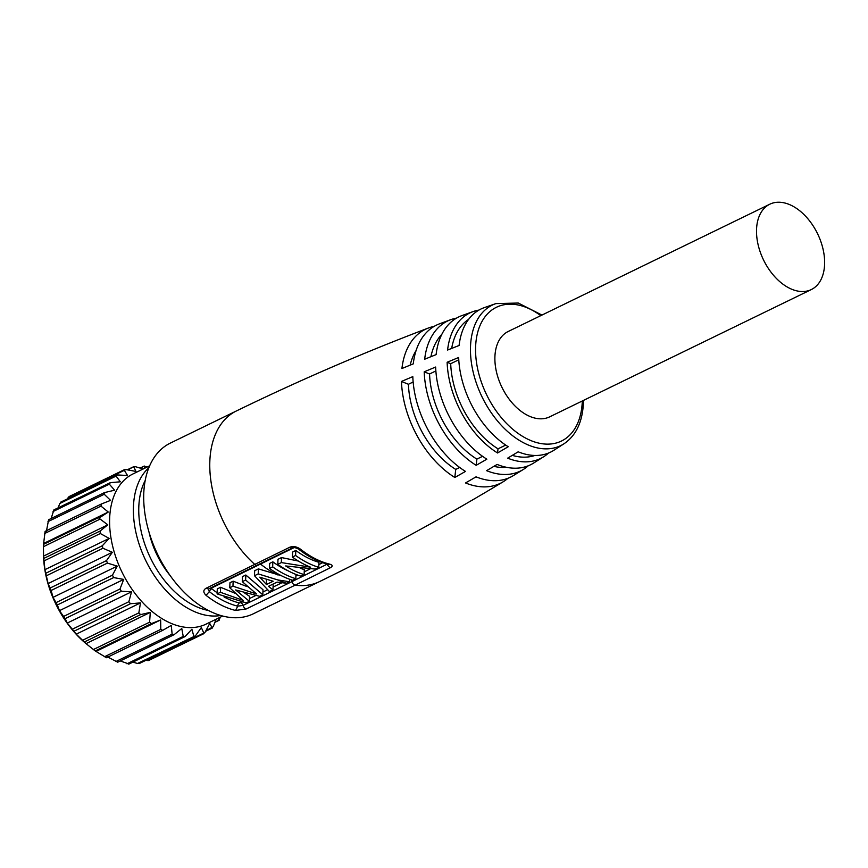 <?xml version="1.0" encoding="UTF-8"?>
<svg xmlns="http://www.w3.org/2000/svg" width="868" height="868" viewBox="0 0 868 868"><rect width="100%" height="100%" fill="white"/><g stroke="black" fill="none" stroke-linecap="round" stroke-linejoin="round"><path stroke-width="1.3" d="M101.057 504.156L45.114 531.357L43.422 545.147L43.574 556.833A83.512 52.861 64.1 0 0 85.65 643.318L95.22 650.946L106.46 657.727L162.566 630.439L171.256 625.383L172.124 634.15L174.045 634.714L181.781 628.508L183.235 636.428L185.068 636.559L191.904 629.224L193.77 636.125L194.649 636.591L139.108 663.619M143.133 469.002L135.517 466.702L133.802 467.006L135.951 471.411L125.86 469.577L124.33 470.315L127.52 475.49L117.397 474.948L116.084 476.098L120.348 481.805L110.355 482.641L109.314 484.16L114.641 490.192L104.453 492.601L48.608 519.758L46.33 531.628M110.355 482.641L53.87 509.917L51.147 518.532M61.14 502.312L59.838 503.462L58.091 507.867M69.614 496.952L67.444 498.861M145.781 660.374L148.688 659.875M132.923 662.121L137.513 663.488L139.216 663.185M120.261 660.96L128.811 663.933M107.003 656.642L117.744 662.186L174.045 634.714M104.963 492.416L104.225 494.261L110.572 500.369L101.393 503.993L100.97 506.109L108.272 512.044L98.919 518.142L107.795 524.847L43.552 556.106L44.93 569.658L48.12 583.556L51.147 590.468L53.013 597.358L57.375 604.942L59.469 610.66L65.143 618.624L67.292 623.05L76.243 634.161L86.04 643.644L150.283 612.385L149.589 622.204L151.466 623.582L160.645 619.958L160.797 629.365L162.728 630.342M147.376 466.941L144.207 466.257L144.891 468.145M140.095 468.069L144.294 466.029L140.345 468.145M127.249 469.816L133.911 466.572L127.824 469.913M68.984 496.637L124.471 469.631L124.33 470.315L68.084 497.689M60.727 502.127L116.258 475.111L116.084 476.098L59.838 503.462M101.393 503.993L45.114 531.357M149.632 465.834L133.01 473.928A83.512 52.861 64.1 0 0 109.65 518.359A83.512 52.861 64.1 0 0 141.864 601.676A83.512 52.861 64.1 0 0 206.085 624.125L222.707 616.03M44.018 543.292L108.272 512.044M107.795 524.847L100.059 531.064L100.308 533.527L109.173 538.41L102.337 545.744L102.923 548.261L112.363 552.298L106.514 560.587L107.404 563.093L117.256 566.11L112.46 575.159L113.632 577.578L123.712 579.412L119.979 589.003L121.401 591.26L131.535 591.802L128.865 601.719L130.493 603.727L140.486 602.902L138.837 612.895L140.616 614.609L150.283 612.385M128.735 664.161L185.068 636.559M137.513 663.488L195.474 635.81L201.322 627.521L204.045 633.553L148.547 660.559M147.159 660.613L204.946 632.501L209.741 623.441L212.302 628.052L205.586 631.329M205.857 630.808L213.192 626.729L216.121 619.231M217.814 618.407L219.159 620.273L214.928 622.323M215.025 622.074L218.92 620.186L220.385 617.159M44.93 569.658L109.173 538.41M48.12 583.556L112.363 552.298M53.013 597.358L117.256 566.11M59.469 610.66L123.712 579.412M67.292 623.05L131.535 591.802M76.243 634.161L140.486 602.902M96.402 651.217L160.645 619.958M149.025 532.16A68.333 43.248 64.1 0 0 170.15 575.571M257.438 565.209A3.797 2.398 64.1 0 1 254.867 564.525A94.905 60.066 64.1 0 1 209.828 461.472A94.905 60.066 -115.9 0 1 236.378 410.965L170.312 443.114A94.905 60.066 -115.9 0 0 143.762 493.61A94.905 60.066 64.1 0 0 180.37 588.287A94.905 60.066 64.1 0 0 253.347 613.784L319.413 581.647A94.905 60.066 64.1 0 1 295.163 585.151L246.284 608.935L235.553 610.454A94.905 60.066 -115.9 0 1 206.085 595.361C203.134 592.464 203.09 590.11 205.976 588.309L289.771 547.241C293.156 545.95 296.704 546.58 300.393 549.119A94.471 59.794 64.1 0 0 329.84 564.189C332.878 565.101 332.954 566.337 330.079 567.878L295.163 585.151A3.797 2.398 -115.9 0 1 291.93 581.625L243.04 605.408L237.767 606.168A91.65 58.015 -115.9 0 1 209.307 591.596L208.548 588.992L292.364 547.925C293.709 547.198 295.825 547.632 298.711 549.216L298.711 549.216C308.466 556.876 318.372 561.932 328.44 564.384L328.744 564.439M507.954 478.279A85.639 54.207 -115.9 0 1 503.071 481.838A85.639 54.207 -115.9 0 1 465.519 482.955A3815.164 2416.989 -68 0 0 476.055 476.836A84.543 53.512 -115.9 0 0 513.281 475.642L523.447 469.393A83.393 52.785 -115.9 0 1 486.59 470.662A3815.164 2416.989 -68 0 0 497.125 464.434A82.178 52.015 -115.9 0 0 533.592 463.089L543.704 456.742A80.908 51.212 -115.9 0 1 507.661 458.152A3815.164 2416.989 -68 0 0 518.185 451.816A79.574 50.366 -115.9 0 0 553.784 450.34L564.059 443.732A78.142 49.465 -115.9 0 1 502.583 426.665A78.142 49.465 -115.9 0 1 470.51 346.647A78.142 49.465 -115.9 0 1 495.888 303.605L484.344 307.608A79.574 50.366 -115.9 0 0 459.096 345.486A3815.164 2091.533 6.5 0 0 447.584 350.043A80.908 51.212 -115.9 0 1 473.082 311.59A80.908 51.212 -115.9 0 1 478.952 310.082M528.297 465.769A83.393 52.785 -115.9 0 1 523.447 469.393M548.511 453.053A80.908 51.212 -115.9 0 1 543.704 456.742M447.129 362.26A80.908 51.212 -115.9 0 0 497.548 452.977A3815.164 2085.478 -58.2 0 0 508.236 446.727A79.574 50.366 -115.9 0 1 458.662 357.497A3815.164 1697.624 -2 0 0 447.129 362.26L450.709 363.703L458.771 359.786M424.202 371.819A83.393 52.785 -115.9 0 0 476.174 465.324A3815.164 2085.478 -58.2 0 0 486.85 459.172A82.178 52.015 -115.9 0 1 435.649 367.034A3815.164 1697.624 -2 0 0 424.202 371.819L429.562 373.989L435.866 370.929M465.487 471.422A84.543 53.512 -115.9 0 1 412.81 376.625A3815.164 1697.624 -2 0 0 401.461 381.453A85.639 54.207 -115.9 0 0 454.821 477.476A3815.164 2085.478 -58.2 0 0 465.487 471.422M456.47 318.133A83.393 52.785 -115.9 0 0 450.633 319.717A83.393 52.785 -115.9 0 0 424.669 359.222A3815.164 2091.533 6.5 0 1 436.105 354.621A82.178 52.015 -115.9 0 1 461.852 315.626L473.082 311.59M236.378 410.965C299.189 380.412 363.149 352.788 428.26 328.071A85.639 54.207 -115.9 0 0 401.927 368.52A3815.164 2091.533 6.5 0 1 413.276 363.866A84.543 53.512 -115.9 0 1 439.436 323.862L450.633 319.717M428.26 328.071A85.639 54.207 -115.9 0 1 434.065 326.422M534.851 455.461A75.917 48.055 -115.9 0 1 512.294 455.364M811.33 289.554L549.704 416.835A47.447 30.033 -115.9 0 1 513.216 404.087A47.447 30.033 -115.9 0 1 494.912 356.748A47.447 30.033 -115.9 0 1 508.181 331.5L769.808 204.208A47.447 30.033 -115.9 0 1 806.296 216.967A47.447 30.033 -115.9 0 1 824.6 264.306A47.447 30.033 -115.9 0 1 811.33 289.554A47.447 30.033 -115.9 0 1 774.842 276.794A47.447 30.033 -115.9 0 1 756.538 229.456A47.447 30.033 -115.9 0 1 769.808 204.208M497.548 452.977L498.015 448.832A75.917 48.055 -115.9 0 1 450.709 363.703M505.708 445.089L498.015 448.832M476.174 465.324L476.868 459.118A75.917 48.055 -115.9 0 1 429.562 373.989M482.586 456.329L476.868 459.118M413.146 381.985L408.427 384.274L401.461 381.453M459.693 467.472L455.733 469.404A75.917 48.055 -115.9 0 1 408.427 384.274M455.733 469.404L454.821 477.476M477.834 477.519A75.917 48.055 -115.9 0 1 475.447 477.194M506.478 467.288A75.917 48.055 -115.9 0 1 493.87 466.366M451.675 348.415A75.917 48.055 -115.9 0 1 468.633 319.348M430.908 356.705A75.917 48.055 -115.9 0 1 441.801 334.375M410.173 365.135A75.917 48.055 -115.9 0 1 416.076 350.585M242.031 602.164L239.427 602.956A2.843 1.953 -76.4 0 0 237.767 606.168L235.553 610.454M217.152 592.735A89.209 56.463 -115.9 0 1 211.727 588.775L211.738 587.94A2.843 1.801 64.1 0 0 211.304 587.647M327.279 564.091L291.93 581.625A2.843 1.801 -115.9 0 0 290.791 579.672M281.199 575.625L258.404 568.887L254.671 570.71L254.487 575.723L258.219 573.9L258.404 568.887M288.1 570.808A89.187 56.453 -115.9 0 1 272.856 561.835L269.677 563.397L269.492 568.41A94.894 60.066 64.1 0 0 292.635 580.258L295.814 578.696A94.883 60.055 -115.9 0 1 272.671 566.847L269.492 568.41M298.353 561.043L281.503 557.571L277.988 559.317L277.803 564.33A94.851 60.033 64.1 0 0 300.946 576.168L304.125 574.594A94.818 60.022 -115.9 0 1 285.67 565.947L315.225 569.082L318.751 567.314A94.623 59.892 -115.9 0 1 295.608 555.466L292.418 557.072A94.677 59.925 64.1 0 0 310.614 567.205L281.33 562.583L277.803 564.33M318.751 567.314L318.925 562.301A88.927 56.29 -115.9 0 1 295.793 550.453L292.603 552.059L292.418 557.072M304.125 574.594L304.31 569.582A89.122 56.409 -115.9 0 1 300.263 568.258M272.476 584.359L273.16 584.815L272.975 589.828L269.416 591.553L254.487 575.723M220.602 587.289L217.293 588.895L217.108 593.907L220.418 592.291L220.602 587.289L234.653 593.083M233.145 581.18L232.96 586.193L229.781 587.734L229.966 582.732L233.145 581.18L247.25 586.659M245.633 580.019L242.281 581.658L242.465 576.645L245.818 575.007L245.633 580.019L262.83 594.764L263.015 589.752L245.818 575.007M217.108 593.907L246.197 602.859L249.387 601.307L249.561 596.294L244.743 593.115M289.565 581.755L277.793 579.943A94.905 60.066 64.1 0 0 286.494 583.253L289.565 581.755L289.652 579.281M277.793 579.943L258.219 573.9M286.494 583.253L277.076 582.124L268.451 586.312L272.975 589.828M266.443 584.522L259.792 577.187L273.17 581.245L266.443 584.522L266.476 579.444M249.387 601.307L235.662 589.958L259.641 596.316L262.83 594.764M242.281 581.658L256.581 593.983L232.96 586.193M229.781 587.734L243.116 600.374L220.418 592.291M295.977 574.453L295.814 578.696M272.671 566.847L272.856 561.835M281.33 562.583L281.503 557.571M295.608 555.466L295.793 550.453M99.744 517.002L43.487 544.377M99.657 519.324L43.4 546.699M109.314 484.16L53.067 511.523M104.225 494.261L47.979 521.635M100.97 506.109L44.724 533.484M100.059 531.064L43.801 558.428M100.308 533.527L44.051 560.891M102.337 545.744L46.091 573.108M102.923 548.261L46.666 575.636M106.514 560.587L50.257 587.962M107.404 563.093L51.147 590.468M112.46 575.159L56.203 602.533M113.632 577.578L57.375 604.942M119.979 589.003L63.722 616.378M121.401 591.26L65.143 618.624M128.865 601.719L72.608 629.083M130.493 603.727L74.236 631.101M138.837 612.895L82.579 640.259M140.616 614.609L84.359 641.984M149.589 622.204L93.332 649.568M151.466 623.582L95.22 650.946M160.797 629.365L104.551 656.729M162.403 630.504L106.471 657.716M172.124 634.15L115.878 661.524M183.235 636.428L126.978 663.803M148.84 467.733A83.512 52.861 64.1 0 0 133.433 506.793A83.512 52.861 64.1 0 0 220.732 615.488M145.195 480.503A79.715 50.463 64.1 0 0 138.804 506.901A79.715 50.463 64.1 0 0 208.428 610.464M246.284 608.935A3.797 2.409 -116 0 1 243.04 605.408A2.843 1.801 -115.9 0 0 240.751 602.793M206.085 595.361L209.307 591.596A2.843 1.335 -51.8 0 1 211.727 588.775M205.976 588.309L208.548 588.992M289.771 547.241A3.797 2.376 63.3 0 0 292.364 547.925M582.298 400.983A74.366 47.067 -115.9 0 1 582.276 401.472A74.366 47.067 -115.9 0 1 526.583 438.59A74.366 47.067 -115.9 0 1 475.61 346.864A74.366 47.067 -115.9 0 1 540.775 315.637M330.079 567.878L326.813 564.363A2.843 1.779 -116.7 0 0 326.672 563.94M322.646 562.692L318.849 564.591M310.05 568.974L304.234 571.86M297.67 575.083L295.923 575.94M281.612 582.916L273.073 587.072M267.268 589.893L262.928 591.998M255.42 595.654L249.485 598.54M239.427 602.956A89.209 56.463 -115.9 0 1 224.02 596.913M211.738 587.94L294.068 547.621M300.393 549.119L298.711 549.216M329.84 564.189L328.44 564.384M260.628 564.146A89.209 56.463 64.1 0 0 277.977 574.996M503.071 481.838C443.439 517.816 382.224 551.082 319.413 581.647M564.059 443.732C576.016 435.606 582.482 421.989 583.426 402.893L583.48 400.398M541.968 315.062L518.261 303.03L495.888 303.605"/></g></svg>
